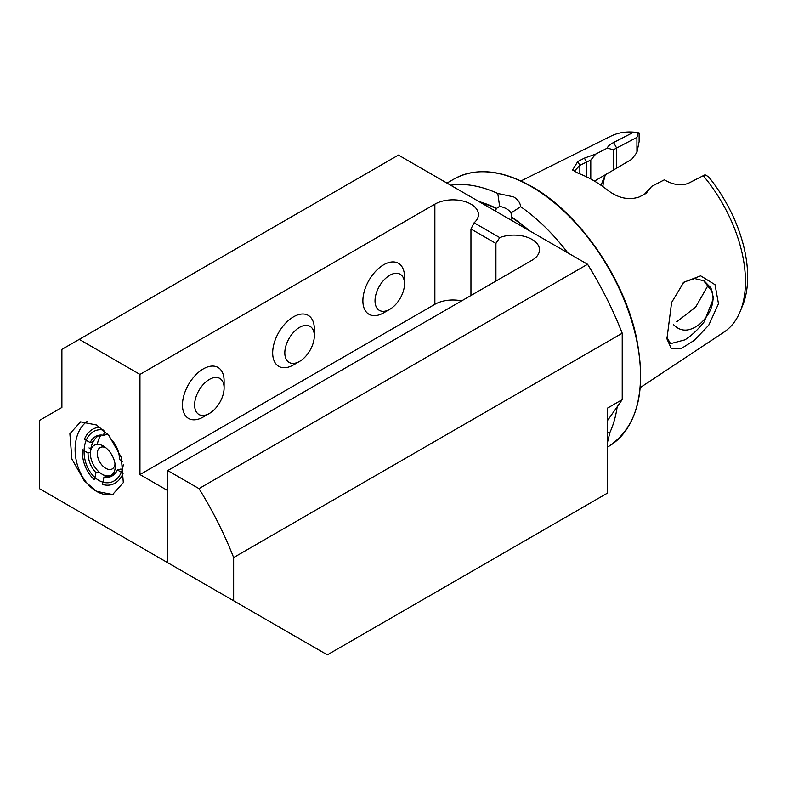 <?xml version="1.0" encoding="UTF-8"?>
<svg xmlns="http://www.w3.org/2000/svg" width="787" height="787" viewBox="0 0 787 787"><rect width="100%" height="100%" fill="white"/><g stroke="black" fill="none" stroke-linecap="round" stroke-linejoin="round"><path stroke-width="1.18" d="M671.606 302.483L683.775 282.248L700.666 275.844L715.019 284.697L718.482 303.743L708.743 325.188L694.429 340.23L680.814 348.828L671.37 348.72L666.923 338.863L671.606 302.483M666.707 337.052L670.554 343.644L684.838 339.866C691.202 335.931 697.636 329.95 704.139 321.903L713.514 298.263L710.946 287.904L704.109 280.87L694.636 278.529L684.838 281.776L682.506 283.507M123.293 464.527A26.984 19.085 75 0 1 110.76 482.333A26.984 19.085 75 0 1 98.837 480.404A26.984 19.085 75 0 1 84.101 453.076A26.984 19.085 75 0 1 96.791 430.204A26.984 19.085 75 0 1 103.559 430.096M113.22 494.364A39.252 27.752 75 0 1 96.594 491.373L112.62 494.531L123.313 482.618L121.296 457.326L108.921 435.575L96.594 425.01L80.569 421.852L69.886 433.765L71.892 459.057L84.278 480.808L96.594 491.373A39.252 27.752 75 0 1 75.601 456.686A39.252 27.752 75 0 1 87.003 421.517M495.23 210.965L496.558 208.368L499.617 206.361A18.337 10.585 180 0 1 506.641 208.889A18.337 10.585 180 0 1 511.029 212.952L511.786 217.163A142.034 82.005 60 0 1 529.326 230.65M676.682 321.794L695.61 307.156L707.483 286.379M703.499 280.536L712.137 291.603L713.071 298.076C712.815 307.628 708.408 316.276 699.859 323.988C689.55 331.947 680.735 332.134 673.416 324.549M499.617 206.361L497.807 193.474L513.586 196.868C517.836 199.436 520.197 202.702 520.669 206.676A154.439 89.167 60 0 1 567.801 252.863M617.195 406.781A154.439 89.167 60 0 1 609.935 432.397L607.446 442.569M520.984 180.951L610.869 136.181A113.19 65.351 60 0 1 633.771 132.147L639.123 132.944L639.123 141.66L636.919 152.432L631.715 159.328L594.48 181.118M601.229 185.447A86.54 49.965 60 0 1 603.049 180.095A86.54 49.965 60 0 1 605.783 174.586M703.253 175.708A113.19 65.351 60 0 1 740.183 311.455L742.584 305.592A108.94 62.901 60 0 0 708.526 176.75L705.024 174.803L688.35 183.312C681.188 186.066 673.18 184.915 664.326 179.849L651.675 186.371L646.038 193.454L639.152 196.996C628.872 200.37 618.572 198.245 608.253 190.631A118.316 68.312 -120 0 0 593.221 180.38A118.316 68.312 -120 0 0 578.199 173.278L572.582 170.012L577.756 161.551L584.397 158.128L595.729 154.075L607.348 148.084C607.82 146.284 609.905 144.434 613.594 142.526L633.771 132.147M740.183 311.455A113.19 65.351 60 0 1 723.981 332.114L640.274 387.568M499.735 237.605A25.518 14.727 0 0 1 525.972 236.828A25.518 14.727 0 0 1 539.488 249.823A25.518 14.727 0 0 1 532.012 260.241L167.72 470.567L198.993 488.629L587.574 264.275L398.438 155.078L79.251 339.364L139.968 374.415L434.867 204.158A25.518 14.727 0 0 1 462.677 200.96A25.518 14.727 0 0 1 478.427 214.576A25.518 14.727 0 0 1 474.089 222.79L499.735 237.605L495.928 243.419L470.951 228.997L474.089 222.79M587.574 264.275A250.236 144.474 60 0 1 622.222 333.206L233.641 557.55L233.641 600.766L327.313 654.853L607.446 493.124L607.446 408.158L622.222 399.629L622.222 333.206M607.446 420.652L622.222 399.629M511.786 217.163L511.953 220.616M607.446 432.211L609.935 432.397M520.669 206.676L511.029 212.952M479.017 201.6A142.034 82.005 60 0 1 496.558 208.368M450.676 185.24A154.439 89.167 60 0 1 497.807 193.474M237.113 602.773L39.35 488.599L39.35 420.494L61.898 407.469L61.898 349.379L79.251 339.364M461.625 300.88A25.518 14.727 0 0 0 434.867 304.313L139.968 474.571L139.968 374.415M139.968 474.571L167.72 490.596M167.72 470.567L167.72 562.705L233.641 600.766M198.993 488.629A250.236 144.474 60 0 1 233.641 557.55M602.842 186.578A92.905 53.644 60 0 1 604.996 175.973M636.919 152.432L636.919 137.4L613.329 149.786L607.348 148.084M613.329 170.238L613.329 149.786M595.729 154.075L590.781 160.046L579.852 165.349L574.166 171.35M590.781 179.013L590.781 160.046M644.464 194.271L651.675 186.371M695.334 179.751L703.883 175.383M638.267 132.728L636.919 137.4M577.756 161.551L579.852 165.349L579.852 173.897M470.951 295.499L470.951 228.997M495.928 281.077L495.928 243.419M209.352 413.48L203.282 416.982A29.444 16.999 -60 0 1 188.565 418.448A29.444 16.999 -60 0 1 184.119 394.612A29.444 16.999 -60 0 1 217.999 367.45A29.444 16.999 -60 0 1 224.098 380.928L224.098 387.942A20.855 12.041 -60 0 1 222.928 395.271A20.855 12.041 -60 0 1 209.352 413.48A20.855 12.041 -60 0 1 195.786 397.632A20.855 12.041 -60 0 1 212.293 378.075A20.855 12.041 -60 0 1 224.098 387.942M299.562 361.4L293.492 364.902A29.444 16.999 -60 0 1 278.765 366.358A29.444 16.999 -60 0 1 274.329 342.532A29.444 16.999 -60 0 1 308.209 315.371A29.444 16.999 -60 0 1 314.308 328.848L314.308 335.862A20.855 12.041 -60 0 1 313.137 343.191A20.855 12.041 -60 0 1 299.562 361.4A20.855 12.041 -60 0 1 285.986 345.552A20.855 12.041 -60 0 1 302.503 325.995A20.855 12.041 -60 0 1 314.308 335.862M389.772 309.321L383.692 312.823A29.444 16.999 -60 0 1 368.975 314.279A29.444 16.999 -60 0 1 364.538 290.452A29.444 16.999 -60 0 1 398.419 263.291A29.444 16.999 -60 0 1 404.508 276.768L404.508 283.782A20.855 12.041 -60 0 1 403.337 291.111A20.855 12.041 -60 0 1 389.772 309.321A20.855 12.041 -60 0 1 376.196 293.472A20.855 12.041 -60 0 1 392.703 273.915A20.855 12.041 -60 0 1 404.508 283.782M110.918 476.578A21.593 15.268 -105 0 1 107.121 476.361L103.953 477.207L102.477 484.408A29.444 20.816 -105 0 0 111.4 484.703A29.444 20.816 -105 0 0 123.116 473.272L117.411 469.977L120.578 469.121A23.826 9.729 11.6 0 0 122.408 469.17M103.953 477.207A21.593 15.268 -105 0 0 109.363 477.119A21.593 15.268 -105 0 0 117.411 469.977M90.387 452.368L88.016 453.007L82.31 449.711A29.444 20.816 -105 0 0 94.499 479.804L95.975 472.603L98.887 471.816M88.016 453.007A21.593 15.268 -105 0 0 95.975 472.603M100.136 427.321A29.444 20.816 -105 0 0 96.162 427.833A29.444 20.816 -105 0 0 84.445 439.264L90.151 442.56L93.269 441.723M104.504 430.951L103.609 435.329A21.593 15.268 -105 0 0 98.188 435.418A21.593 15.268 -105 0 0 90.151 442.56M107.445 433.912A23.876 13.782 120 0 0 106.766 434.473L103.609 435.329M99.811 435.113A21.593 15.268 -105 0 0 94.283 439.992A21.593 15.268 -105 0 0 93.319 441.714M122.506 461.241L119.545 459.529A21.593 15.268 -105 0 0 111.587 439.933L111.744 439.136M89.01 447.911L90.761 448.924M105.852 447.773A12.267 7.447 -119.6 0 0 100.126 447.577A12.267 7.447 -119.6 0 0 97.627 456.47A12.267 7.447 -119.6 0 0 104.189 467.232A12.267 7.447 -119.6 0 0 112.256 468.904A12.267 7.447 -119.6 0 0 115.01 463.887M114.902 469.701A17.176 10.428 -119.6 0 0 115.207 465.865A17.176 10.428 -119.6 0 0 105.606 447.577A17.176 10.428 -119.6 0 0 104.248 446.593A17.176 10.428 -119.6 0 0 90.712 450.636A17.176 10.428 -119.6 0 0 90.426 454.827A17.176 10.428 -119.6 0 0 99.998 472.761A17.176 10.428 -119.6 0 0 101.061 473.538A17.176 10.428 -119.6 0 0 114.902 469.701M531.323 186.627A154.439 89.167 60 0 1 632.207 322.719A154.439 89.167 60 0 1 608.538 446.475C637.903 426.898 647.101 390.116 636.122 336.118C623.225 276.719 578.681 212.824 531.815 186.578C501.781 169.717 475.879 167.188 454.109 178.983A154.439 89.167 60 0 1 531.323 186.627M511.786 217.556A141.552 81.73 60 0 1 527.939 229.843M480.404 202.407A141.552 81.73 60 0 1 496.558 208.762M434.867 304.313L434.867 204.158M616.575 168.074L616.575 147.867L613.594 142.526M586.492 176.809L586.492 161.925L584.397 158.128M101.002 435.044A24.535 17.344 -105 0 0 97.558 443.268M683.785 282.258L683.155 282.848M607.446 447.105L608.538 446.475M446.967 183.096L454.109 178.983M695.383 179.721L699.063 177.842M101.061 473.538A24.535 24.535 0 0 0 106.806 476.44M94.283 439.992A24.535 24.535 0 0 0 90.426 454.827"/></g></svg>
